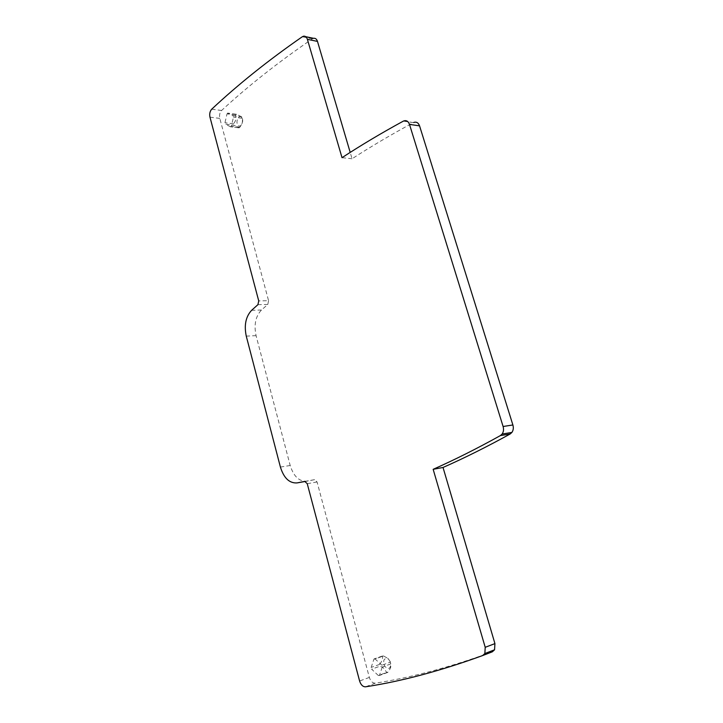 <?xml version="1.0" encoding="UTF-8"?>
<svg xmlns="http://www.w3.org/2000/svg" width="723" height="723" viewBox="0 0 723 723"><rect width="100%" height="100%" fill="white"/><g stroke="black" fill="none" stroke-linecap="round" stroke-linejoin="round"><path stroke-width="0.54" stroke-dasharray="3.62 2.71" d="M313.565 38.319L312.354 38.87C278.4 62.079 248.143 85.956 221.572 110.502C219.756 112.544 219.168 115.183 219.81 118.409L268.576 300.714L258.726 300.904M403.633 120.985L413.393 122.63C391.523 134.406 371.08 146.453 352.065 158.762L350.194 152.408M268.576 300.714L267.79 304.437L261.455 310.022C255.59 316.258 253.791 324.799 256.069 335.653L290.194 465.495C293.655 476.457 299.223 481.681 306.886 481.175L314.595 479.665L317.063 481.961L369.354 677.433C370.637 681.283 372.616 683.199 375.282 683.172C411.27 677.587 450.293 667.139 492.336 651.812M230.501 126.805L225.332 124.13L233.881 125.196L239.051 127.854L239.937 127.112C242.277 124.374 242.973 121.419 242.033 118.247L241.654 116.855L233.086 115.725L233.466 117.135L231.378 126.055L230.501 126.805L239.051 127.854M241.654 116.855L236.448 114.243L227.89 113.104L233.086 115.725M227.89 113.104L227.013 113.863L224.952 122.738L225.332 124.13M378.328 675.508L371.631 669.182L380.09 666.145L383.271 667.736L386.778 672.399L387.944 672.164C390.492 668.838 391.432 666.1 390.763 663.94L390.284 662.178L381.825 665.214L382.304 666.995L379.494 675.273L378.328 675.508L386.778 672.399M390.248 661.599L388.45 659.087C383.777 657.686 382.594 660.171 384.88 666.543C389.48 670.049 391.27 668.395 390.248 661.599L387.926 658.409L383.542 655.96L375.083 658.933L381.825 665.214M375.083 658.933L373.936 659.177L371.161 667.428L371.631 669.182M352.065 158.762L342.015 157.686M236.448 114.243L235.571 115.002C236.511 118.156 235.825 121.093 233.502 123.805L233.881 125.196M390.004 661.364L390.284 662.178M383.542 655.96L382.386 656.213C383.082 658.373 382.151 661.102 379.611 664.401L380.09 666.145M241.59 117.361C238.78 113.918 235.111 122.151 238.057 125.233C240.84 128.721 244.573 120.461 241.59 117.361M219.81 118.409L209.968 117.153M221.572 110.502L211.722 109.182M267.79 304.437L257.939 304.654M312.354 38.87L302.268 36.774M413.393 122.63L403.317 121.139M375.282 683.172L365.522 686.814M369.354 677.433L359.602 681.003M317.063 481.961L307.248 483.714M314.595 479.665L304.781 481.401M306.886 481.175L305.44 481.428M290.194 465.495L280.407 467.067M256.069 335.653L246.263 336.123M261.455 310.022L251.631 310.294M239.937 127.112L231.378 126.055M242.033 118.247L233.466 117.135M235.571 115.002L227.013 113.863M233.502 123.805L224.952 122.738M387.944 672.164L379.494 675.273M390.763 663.94L382.304 666.995M382.386 656.213L373.936 659.177M379.611 664.401L371.161 667.428M305.721 36.683L303.479 36.222M239.196 127.863L230.827 126.832M235.951 114.189L227.582 113.077M387.718 672.426L379.385 675.499M382.386 656.014L374.053 658.942M388.45 659.087L387.926 658.409"/><path stroke-width="1.08" d="M209.968 117.153L258.726 300.904L257.939 304.654L251.631 310.294C245.775 316.575 243.994 325.187 246.263 336.123L280.407 467.067C283.868 478.129 289.426 483.407 297.081 482.91L304.781 481.401L307.248 483.714L359.602 681.003C360.885 684.898 362.856 686.832 365.522 686.814C401.491 681.319 440.524 670.899 482.63 655.562L484.853 653.538L485.214 647.302L433.158 469.317C454.604 459.81 477.017 448.567 500.388 435.589L502.114 434.035C503.57 431.884 503.895 429.372 503.1 426.498L409.489 124.392C408.269 121.193 406.317 120.054 403.633 120.985L403.317 121.139C381.446 133.059 361.012 145.242 342.015 157.686L307.392 39.322C306.606 36.963 305.305 35.933 303.479 36.222L302.268 36.774C268.378 60.262 238.192 84.392 211.722 109.182C209.914 111.234 209.327 113.891 209.968 117.153M350.194 152.408L317.487 41.41C316.692 39.069 315.391 38.039 313.565 38.319L305.721 36.683M482.63 655.562L492.336 651.812L494.559 649.796L494.93 643.624L443.027 467.474C464.464 458.021 486.841 446.859 510.176 433.981L511.902 432.435C513.348 430.302 513.682 427.817 512.887 424.97L419.557 125.856C418.337 122.693 416.394 121.563 413.71 122.476M443.027 467.474L433.158 469.317M317.487 41.41L307.392 39.322M419.557 125.856L409.489 124.392M512.887 424.97L503.1 426.498M510.176 433.981L500.388 435.589M494.93 643.624L485.214 647.302M305.44 481.428L297.081 482.91M511.902 432.435L502.114 434.035M494.559 649.796L484.853 653.538"/></g></svg>
